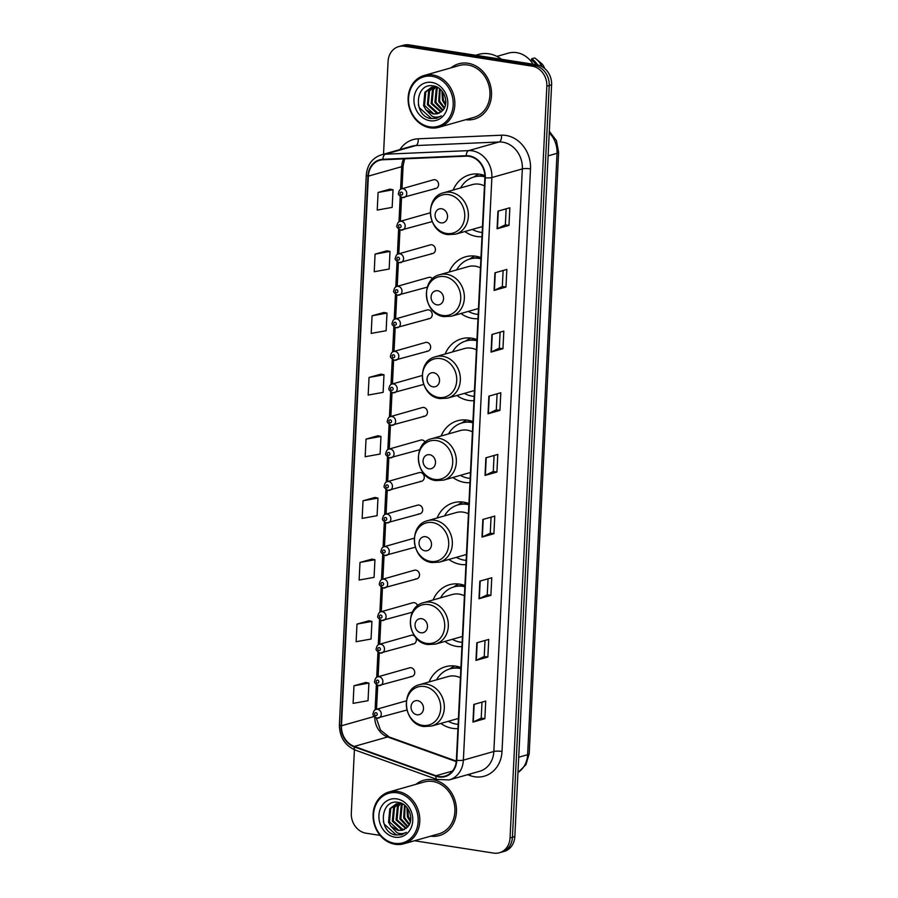 <?xml version="1.0" encoding="UTF-8"?>
<svg xmlns="http://www.w3.org/2000/svg" width="898" height="898" viewBox="0 0 898 898"><rect width="100%" height="100%" fill="white"/><g stroke="black" fill="none" stroke-linecap="round" stroke-linejoin="round"><path stroke-width="1.35" d="M460.91 667.517A31.733 27.176 -105.8 0 0 455.679 666.125A31.733 27.176 -105.8 0 0 445.498 666.72A31.733 27.176 -105.8 0 0 429.087 681.952M440.851 723.429A31.733 27.176 -105.8 0 0 452.637 728.368A31.733 27.176 -105.8 0 0 457.924 728.615M464.917 585.53A31.733 27.176 -105.8 0 0 459.686 584.138A31.733 27.176 -105.8 0 0 449.505 584.733A31.733 27.176 -105.8 0 0 433.094 599.965M444.858 641.441A31.733 27.176 -105.8 0 0 456.644 646.392A31.733 27.176 -105.8 0 0 461.931 646.639M468.924 503.554A31.733 27.176 -105.8 0 0 463.694 502.15A31.733 27.176 -105.8 0 0 453.512 502.745A31.733 27.176 -105.8 0 0 437.101 517.989M448.877 559.465A31.733 27.176 -105.8 0 0 460.652 564.404A31.733 27.176 -105.8 0 0 465.939 564.651M472.932 421.566A31.733 27.176 -105.8 0 0 467.701 420.174A31.733 27.176 -105.8 0 0 457.52 420.769A31.733 27.176 -105.8 0 0 441.109 436.001M452.884 477.478A31.733 27.176 -105.8 0 0 464.659 482.428A31.733 27.176 -105.8 0 0 469.946 482.664M476.95 339.59A31.733 27.176 -105.8 0 0 471.719 338.187A31.733 27.176 -105.8 0 0 461.527 338.782A31.733 27.176 -105.8 0 0 445.127 354.025M456.891 395.502A31.733 27.176 -105.8 0 0 468.666 400.441A31.733 27.176 -105.8 0 0 473.953 400.688M480.958 257.603A31.733 27.176 -105.8 0 0 475.727 256.211A31.733 27.176 -105.8 0 0 465.546 256.806A31.733 27.176 -105.8 0 0 449.135 272.038M460.899 313.514A31.733 27.176 -105.8 0 0 472.685 318.453A31.733 27.176 -105.8 0 0 477.972 318.7M484.864 175.581A31.733 27.176 -105.8 0 0 479.734 174.223A31.733 27.176 -105.8 0 0 469.553 174.818A31.733 27.176 -105.8 0 0 453.142 190.05M464.906 231.527A31.733 27.176 -105.8 0 0 476.692 236.477A31.733 27.176 -105.8 0 0 481.979 236.724M431.309 253.595A4.49 3.85 -105.8 0 0 432.746 253.517A4.49 3.85 -105.8 0 0 435.384 248.971A4.49 3.85 -105.8 0 0 431.736 244.795A4.49 3.85 -105.8 0 0 430.299 244.873L398.465 253.91A4.49 3.85 74.2 0 1 399.902 253.82A4.49 3.85 74.2 0 1 403.55 258.007A4.49 3.85 74.2 0 1 400.912 262.553A4.49 3.85 74.2 0 1 399.475 262.631M432.6 278.75A4.49 3.85 -105.8 0 0 430.153 277.325A4.49 3.85 -105.8 0 0 428.705 277.415L396.871 286.44A4.49 3.85 74.2 0 1 398.308 286.361A4.49 3.85 74.2 0 1 401.956 290.537A4.49 3.85 74.2 0 1 399.318 295.083A4.49 3.85 74.2 0 1 397.881 295.161M428.133 318.667A4.49 3.85 -105.8 0 0 429.57 318.588A4.49 3.85 -105.8 0 0 432.207 314.042A4.49 3.85 -105.8 0 0 428.559 309.855A4.49 3.85 -105.8 0 0 427.122 309.945L395.277 318.981A4.49 3.85 74.2 0 1 396.725 318.891A4.49 3.85 74.2 0 1 400.373 323.067A4.49 3.85 74.2 0 1 397.735 327.613A4.49 3.85 74.2 0 1 396.287 327.703M426.539 351.208A4.49 3.85 -105.8 0 0 427.976 351.118A4.49 3.85 -105.8 0 0 430.613 346.572A4.49 3.85 -105.8 0 0 426.965 342.396A4.49 3.85 -105.8 0 0 425.529 342.475L393.683 351.511A4.49 3.85 74.2 0 1 395.131 351.432A4.49 3.85 74.2 0 1 398.779 355.608A4.49 3.85 74.2 0 1 396.141 360.154A4.49 3.85 74.2 0 1 394.693 360.233M423.351 416.268A4.49 3.85 -105.8 0 0 424.799 416.189A4.49 3.85 -105.8 0 0 427.437 411.643A4.49 3.85 -105.8 0 0 423.789 407.468A4.49 3.85 -105.8 0 0 422.341 407.546L390.507 416.582A4.49 3.85 74.2 0 1 391.943 416.492A4.49 3.85 74.2 0 1 395.591 420.679A4.49 3.85 74.2 0 1 392.954 425.225A4.49 3.85 74.2 0 1 391.517 425.304M425.181 442.175A4.49 3.85 -105.8 0 0 422.195 439.998A4.49 3.85 -105.8 0 0 420.758 440.087L388.913 449.112A4.49 3.85 74.2 0 1 390.361 449.034A4.49 3.85 74.2 0 1 394.009 453.209A4.49 3.85 74.2 0 1 391.371 457.756A4.49 3.85 74.2 0 1 389.923 457.845M420.174 481.339A4.49 3.85 -105.8 0 0 421.611 481.261A4.49 3.85 -105.8 0 0 424.249 476.715A4.49 3.85 -105.8 0 0 420.601 472.539A4.49 3.85 -105.8 0 0 419.164 472.617L387.319 481.654A4.49 3.85 74.2 0 1 388.767 481.564A4.49 3.85 74.2 0 1 392.415 485.751A4.49 3.85 74.2 0 1 389.777 490.297A4.49 3.85 74.2 0 1 388.329 490.375M418.58 513.88A4.49 3.85 -105.8 0 0 420.017 513.791A4.49 3.85 -105.8 0 0 422.655 509.245A4.49 3.85 -105.8 0 0 419.007 505.069A4.49 3.85 -105.8 0 0 417.57 505.147L385.736 514.184A4.49 3.85 74.2 0 1 387.173 514.105A4.49 3.85 74.2 0 1 390.821 518.281A4.49 3.85 74.2 0 1 388.183 522.827A4.49 3.85 74.2 0 1 386.746 522.905M415.404 578.952A4.49 3.85 -105.8 0 0 416.84 578.862A4.49 3.85 -105.8 0 0 419.478 574.316A4.49 3.85 -105.8 0 0 415.83 570.14A4.49 3.85 -105.8 0 0 414.393 570.219L382.548 579.255A4.49 3.85 74.2 0 1 383.996 579.176A4.49 3.85 74.2 0 1 387.633 583.352A4.49 3.85 74.2 0 1 385.006 587.898A4.49 3.85 74.2 0 1 383.558 587.977M417.637 605.757A4.49 3.85 -105.8 0 0 414.236 602.67A4.49 3.85 -105.8 0 0 412.799 602.76L380.954 611.785A4.49 3.85 74.2 0 1 382.402 611.706A4.49 3.85 74.2 0 1 386.05 615.882A4.49 3.85 74.2 0 1 383.412 620.428A4.49 3.85 74.2 0 1 381.964 620.518M414.898 636.413A4.49 3.85 -105.8 0 0 412.642 635.212A4.49 3.85 -105.8 0 0 411.205 635.29L379.371 644.326A4.49 3.85 74.2 0 1 380.808 644.236A4.49 3.85 74.2 0 1 384.456 648.423A4.49 3.85 74.2 0 1 381.818 652.969A4.49 3.85 74.2 0 1 380.382 653.048M410.622 676.553A4.49 3.85 -105.8 0 0 412.07 676.463A4.49 3.85 -105.8 0 0 414.708 671.917A4.49 3.85 -105.8 0 0 411.06 667.742A4.49 3.85 -105.8 0 0 409.611 667.831L377.777 676.856A4.49 3.85 74.2 0 1 379.214 676.778A4.49 3.85 74.2 0 1 382.862 680.953A4.49 3.85 74.2 0 1 380.224 685.5A4.49 3.85 74.2 0 1 378.788 685.589M434.497 188.535A4.49 3.85 -105.8 0 0 435.934 188.445A4.49 3.85 -105.8 0 0 438.572 183.899A4.49 3.85 -105.8 0 0 434.924 179.723A4.49 3.85 -105.8 0 0 433.487 179.802L401.642 188.838A4.49 3.85 74.2 0 1 403.09 188.748A4.49 3.85 74.2 0 1 406.738 192.935A4.49 3.85 74.2 0 1 404.1 197.481A4.49 3.85 74.2 0 1 402.652 197.56M412.216 644.012A4.49 3.85 -105.8 0 0 413.652 643.933A4.49 3.85 -105.8 0 0 415.538 637.221M414.494 840.753L493.642 853.1A17.96 15.378 -105.8 0 0 499.411 852.763L504.171 851.416A17.96 15.378 -105.8 0 0 514.835 836.554L551.596 84.85A17.96 15.378 -105.8 0 0 536.892 64.802L409.252 44.9A17.96 15.378 -105.8 0 0 403.494 45.237L401.114 45.91A17.96 15.378 -105.8 0 1 406.873 45.574A17.96 15.378 -105.8 0 0 401.114 45.91L398.734 46.584A17.96 15.378 -105.8 0 0 388.071 61.446L383.525 154.232M499.411 852.763A17.96 15.378 -105.8 0 0 510.064 837.913L546.837 86.208A17.96 15.378 -105.8 0 0 532.132 66.16L534.512 65.487L406.873 45.574L534.512 65.487A17.96 15.378 -105.8 0 1 549.217 85.523A17.96 15.378 -105.8 0 0 534.512 65.487L536.892 64.802M510.064 837.913L512.444 837.239L549.217 85.523L512.444 837.239A17.96 15.378 -105.8 0 1 501.791 852.09A17.96 15.378 -105.8 0 0 512.444 837.239L514.835 836.554M467.97 63.253A28.747 24.616 -105.8 0 0 458.743 63.792A28.747 24.616 -105.8 0 0 450.998 67.855A28.747 24.616 -105.8 0 1 458.743 63.792A28.747 24.616 -105.8 0 1 467.97 63.253A28.747 24.616 -105.8 0 1 491.318 90.002A28.747 24.616 -105.8 0 1 474.436 119.097A28.747 24.616 -105.8 0 0 491.318 90.002A28.747 24.616 -105.8 0 0 467.97 63.253M432.926 779.722A28.747 24.616 -105.8 0 0 423.699 780.261A28.747 24.616 -105.8 0 0 415.954 784.324A28.747 24.616 -105.8 0 1 423.699 780.261A28.747 24.616 -105.8 0 1 432.926 779.722A28.747 24.616 -105.8 0 1 456.274 806.471A28.747 24.616 -105.8 0 1 439.391 835.567A28.747 24.616 -105.8 0 0 456.274 806.471A28.747 24.616 -105.8 0 0 432.926 779.722M469.183 156.331A19.161 16.411 74.2 0 1 484.864 177.714L456.375 760.28A19.161 16.411 74.2 0 1 444.993 776.13A19.161 16.411 74.2 0 1 435.979 775.749L354.295 746.418A19.161 16.411 74.2 0 1 341.476 725.775L368.36 176.131A19.161 16.411 74.2 0 1 379.731 160.282A19.161 16.411 74.2 0 1 382.986 159.765L466.286 156.162A19.161 16.411 74.2 0 1 469.183 156.331M469.205 155.859A19.644 16.815 -105.8 0 0 466.23 155.691L382.93 159.294A19.644 16.815 -105.8 0 0 367.944 176.064L341.06 725.707A19.644 16.815 -105.8 0 0 354.194 746.867L435.889 776.198A19.644 16.815 -105.8 0 0 456.79 760.348L485.279 177.782A19.644 16.815 -105.8 0 0 469.205 155.859M482.002 702.135L481.216 718.164L473.302 721.947A4.793 0.909 -177.2 0 1 472.954 722.082L484.864 718.703L485.717 701.08L473.818 704.459L472.954 722.082M481.227 718.131L484.864 718.703M487.872 657.033L484.235 656.472L476.322 660.288A4.793 0.909 -177.2 0 1 475.974 660.412L487.872 657.033L488.736 639.421L476.838 642.8L475.974 660.412M490.892 595.374L487.255 594.802L479.341 598.618A4.793 0.909 -177.2 0 1 478.993 598.753L490.892 595.374L491.756 577.751L479.846 581.129L478.993 598.753M491.049 517.147L490.274 533.165L482.349 536.959A4.793 0.909 -177.2 0 1 482.002 537.083L493.911 533.715L494.764 516.092L482.866 519.471L482.002 537.083M490.274 533.143L493.911 533.715M508.986 225.398L505.35 224.826L497.436 228.642A4.793 0.909 -177.2 0 1 497.088 228.766L508.986 225.398L509.851 207.775L497.941 211.153L497.088 228.766M503.116 270.489L502.33 286.518L494.416 290.301A4.793 0.909 -177.2 0 1 494.068 290.436L505.967 287.057L506.831 269.434L494.933 272.812L494.068 290.436M502.33 286.484L505.967 287.057M500.096 332.159L499.322 348.177L491.397 351.971A4.793 0.909 -177.2 0 1 491.049 352.095L502.959 348.716L503.812 331.104L491.913 334.483L491.049 352.095M499.322 348.155L502.959 348.716M499.939 410.386L496.302 409.814L488.389 413.63A4.793 0.909 -177.2 0 1 488.041 413.765L499.939 410.386L500.803 392.763L488.894 396.141L488.041 413.765M496.92 472.045L493.283 471.484L485.369 475.3A4.793 0.909 -177.2 0 1 485.021 475.424L496.92 472.045L497.784 454.433L485.885 457.8L485.021 475.424M465.703 119.703A28.747 24.616 -105.8 0 0 474.436 119.097A28.747 24.616 -105.8 0 1 465.703 119.703M430.658 836.173A28.747 24.616 -105.8 0 0 439.391 835.567A28.747 24.616 -105.8 0 1 430.658 836.173M532.132 66.16L404.493 46.247A17.96 15.378 -105.8 0 0 398.734 46.584M354.407 749.751L351.309 813.15A17.96 15.378 -105.8 0 0 366.002 833.198L380.112 835.398M371.895 559.117L359.997 562.44L359.133 580.052L374.073 577.358L374.937 559.746L371.783 559.095M368.876 620.787L356.977 624.099L356.124 641.722L371.065 639.028L371.929 621.405L368.764 620.754M365.868 682.446L353.969 685.769L353.105 703.381L368.045 700.687L368.91 683.075L365.744 682.424M380.943 374.129L369.044 377.452L368.18 395.064L383.12 392.37L383.985 374.758L380.831 374.107M383.962 312.47L372.064 315.782L371.2 333.405L386.14 330.711L387.004 313.088L383.839 312.437M386.971 250.8L375.072 254.123L374.219 271.735L389.16 269.041L390.024 251.429L386.858 250.778M389.99 189.141L378.092 192.453L377.227 210.076L392.168 207.382L393.032 189.759L389.878 189.119M374.915 497.458L363.017 500.77L362.152 518.393L377.093 515.699L377.957 498.076L374.792 497.436M366.025 439.111L365.172 456.734L380.112 454.04L380.976 436.417L377.811 435.766L366.025 439.111L380.976 436.417M493.283 471.506L494.068 455.477M496.302 409.847L497.088 393.818M505.35 224.848L506.135 208.83M487.255 594.835L488.041 578.806M484.235 656.494L485.021 640.476M369.044 377.452L383.985 374.758M372.064 315.782L387.004 313.088M375.072 254.123L390.024 251.429M378.092 192.453L393.032 189.759M363.017 500.77L377.957 498.076M359.997 562.44L374.937 559.746M356.977 624.099L371.929 621.405M353.969 685.769L368.91 683.075M429.648 126.82A25.75 22.046 -105.8 0 0 453.187 105.055A25.75 22.046 -105.8 0 0 432.118 76.319A25.75 22.046 -105.8 0 0 408.568 98.095A25.75 22.046 -105.8 0 0 429.648 126.82M430.187 127.83A26.951 23.067 -105.8 0 0 438.83 127.325A26.951 23.067 -105.8 0 0 454.657 100.048A26.951 23.067 -105.8 0 0 432.769 74.972A26.951 23.067 -105.8 0 0 424.125 75.477A26.951 23.067 -105.8 0 0 408.298 102.754A26.951 23.067 -105.8 0 0 430.187 127.83M438.83 127.325L473.942 117.369A26.951 23.067 -105.8 0 0 489.769 90.092A26.951 23.067 -105.8 0 0 467.88 65.015A26.951 23.067 -105.8 0 0 459.237 65.52L424.125 75.477M501.567 59.302A32.339 27.692 -105.8 0 0 488.972 53.824A32.339 27.692 -105.8 0 0 478.589 54.419L475.659 55.261M533.075 64.218A25.447 21.788 -105.8 0 0 516.608 52.634A25.447 21.788 -105.8 0 0 508.448 53.117L496.908 56.383M445.397 105.167L442.478 100.363L441.951 91.035M445.632 104.045L443.421 100.093L442.647 91.933M444.151 108.355L438.695 101.429L439.549 88.689M444.499 107.681L439.638 101.171L440.11 89.149M442.591 110.51L434.913 102.507L436.192 89.048L437.517 87.364M442.995 110.039L435.867 102.237L437.146 88.779L437.988 87.634M440.907 112.059L431.141 103.573L432.421 90.126L435.373 86.971M441.333 111.722L432.084 103.315L433.364 89.856L435.9 87.027M439.122 113.159L436.563 113.047L427.358 104.651L428.638 91.192L433.341 86.983M439.582 112.924L437.506 112.778L428.301 104.381L429.581 90.922L433.846 86.949M425.865 109.781L433.206 114.001L437.551 113.754L442.299 110.802C449.932 103.921 444.196 87.353 433.723 85.983C415.269 81.785 412.788 115.056 430.086 118.457L436.63 118.289L441.311 115.853C438.415 117.436 435.35 117.571 432.106 116.269L425.865 109.781L423.587 105.717L424.855 92.27L431.41 87.353L437.472 87.342M437.696 113.709L433.734 113.855L424.529 105.459L425.809 92L431.882 87.229M431.815 82.425A19.52 16.714 -105.8 0 0 413.967 98.937A19.52 16.714 -105.8 0 0 429.951 120.725A19.52 16.714 -105.8 0 0 447.799 104.213A19.52 16.714 -105.8 0 0 431.815 82.425M536.196 64.701A17.96 15.378 -105.8 0 0 531.582 60.054L530.269 60.435M544.648 68.461A11.977 10.26 -105.8 0 0 541.965 63.87L536.005 58.92A19.161 16.411 -105.8 0 0 534.624 57.932L531.65 58.774L531.582 60.054M541.898 66.553A19.161 16.411 -105.8 0 0 536.005 58.92M537.61 64.937A19.161 16.411 -105.8 0 0 531.65 58.774M436.742 118.255L431.41 118.491L419.209 107.592L418.378 104.909M440.974 222.861A7.184 6.151 -105.8 0 0 447.541 216.788A7.184 6.151 -105.8 0 0 441.659 208.774A7.184 6.151 -105.8 0 0 435.092 214.847A7.184 6.151 -105.8 0 0 440.974 222.861M484.46 185.886A21.552 18.454 -105.8 0 0 479.251 184.202A21.552 18.454 -105.8 0 0 472.326 184.606L443.803 192.7C423.744 197.111 427.448 232.661 448.023 234.625L455.578 234.176A21.552 18.454 -105.8 0 0 468.228 212.366A21.552 18.454 -105.8 0 0 450.729 192.295A21.552 18.454 -105.8 0 0 443.803 192.7M472.382 229.417A28.444 24.358 -105.8 0 0 480.419 232.234A28.444 24.358 -105.8 0 0 482.192 232.436M484.886 176.783A28.444 24.358 -105.8 0 0 483.146 176.446A28.444 24.358 -105.8 0 0 474.021 176.973A28.444 24.358 -105.8 0 0 460.618 187.94M484.886 176.199A28.444 24.358 -105.8 0 0 484.336 176.109A28.444 24.358 -105.8 0 0 475.21 176.637L474.021 176.973M473.583 177.108L478.522 174.066M436.967 304.849A7.184 6.151 -105.8 0 0 443.533 298.776A7.184 6.151 -105.8 0 0 437.652 290.75A7.184 6.151 -105.8 0 0 431.085 296.834A7.184 6.151 -105.8 0 0 436.967 304.849M480.452 267.862A21.552 18.454 -105.8 0 0 475.233 266.19A21.552 18.454 -105.8 0 0 468.318 266.594L439.796 274.687C419.736 279.098 423.441 314.648 444.005 316.612L451.559 316.163A21.552 18.454 -105.8 0 0 464.221 294.342A21.552 18.454 -105.8 0 0 446.71 274.283A21.552 18.454 -105.8 0 0 439.796 274.687M468.374 311.393A28.444 24.358 -105.8 0 0 476.411 314.21A28.444 24.358 -105.8 0 0 478.174 314.423M480.901 258.77A28.444 24.358 -105.8 0 0 479.139 258.422A28.444 24.358 -105.8 0 0 470.013 258.961A28.444 24.358 -105.8 0 0 456.611 269.916M480.924 258.186A28.444 24.358 -105.8 0 0 480.329 258.085A28.444 24.358 -105.8 0 0 471.203 258.624L470.013 258.961M469.575 259.084L474.514 256.053M432.948 386.836A7.184 6.151 -105.8 0 0 439.526 380.752A7.184 6.151 -105.8 0 0 433.644 372.737A7.184 6.151 -105.8 0 0 427.066 378.81A7.184 6.151 -105.8 0 0 432.948 386.836M476.445 349.85A21.552 18.454 -105.8 0 0 471.226 348.177A21.552 18.454 -105.8 0 0 464.311 348.581L435.788 356.674C415.729 361.075 419.433 396.635 439.998 398.589L447.552 398.151A21.552 18.454 -105.8 0 0 460.214 376.329A21.552 18.454 -105.8 0 0 442.703 356.27A21.552 18.454 -105.8 0 0 435.788 356.674M464.367 393.38A28.444 24.358 -105.8 0 0 472.404 396.198A28.444 24.358 -105.8 0 0 474.166 396.4M476.894 340.757A28.444 24.358 -105.8 0 0 475.132 340.409A28.444 24.358 -105.8 0 0 466.006 340.937A28.444 24.358 -105.8 0 0 452.592 351.904M476.917 340.174A28.444 24.358 -105.8 0 0 476.322 340.073A28.444 24.358 -105.8 0 0 467.196 340.6L466.006 340.937M465.557 341.072L470.496 338.03M428.941 468.812A7.184 6.151 -105.8 0 0 435.508 462.739A7.184 6.151 -105.8 0 0 429.637 454.714A7.184 6.151 -105.8 0 0 423.059 460.797A7.184 6.151 -105.8 0 0 428.941 468.812M472.438 431.837A21.552 18.454 -105.8 0 0 467.218 430.153A21.552 18.454 -105.8 0 0 460.304 430.557L431.781 438.651C411.722 443.062 415.415 478.612 435.99 480.576L443.545 480.127A21.552 18.454 -105.8 0 0 456.206 458.306A21.552 18.454 -105.8 0 0 438.695 438.246A21.552 18.454 -105.8 0 0 431.781 438.651M460.348 475.356A28.444 24.358 -105.8 0 0 468.386 478.185A28.444 24.358 -105.8 0 0 470.159 478.387M472.876 422.734A28.444 24.358 -105.8 0 0 471.124 422.386A28.444 24.358 -105.8 0 0 461.987 422.924A28.444 24.358 -105.8 0 0 448.585 433.88M472.909 422.15A28.444 24.358 -105.8 0 0 472.314 422.049A28.444 24.358 -105.8 0 0 463.177 422.588L461.987 422.924M461.55 423.048L466.489 420.017M424.934 550.8A7.184 6.151 -105.8 0 0 431.5 544.716A7.184 6.151 -105.8 0 0 425.618 536.701A7.184 6.151 -105.8 0 0 419.052 542.774A7.184 6.151 -105.8 0 0 424.934 550.8M468.43 513.813A21.552 18.454 -105.8 0 0 463.211 512.141A21.552 18.454 -105.8 0 0 456.296 512.545L427.762 520.638C407.703 525.049 411.407 560.599 431.983 562.563L439.537 562.114A21.552 18.454 -105.8 0 0 452.199 540.293A21.552 18.454 -105.8 0 0 434.688 520.234A21.552 18.454 -105.8 0 0 427.762 520.638M456.341 557.344A28.444 24.358 -105.8 0 0 464.378 560.161A28.444 24.358 -105.8 0 0 466.152 560.363M468.868 504.721A28.444 24.358 -105.8 0 0 467.106 504.373A28.444 24.358 -105.8 0 0 457.98 504.901A28.444 24.358 -105.8 0 0 444.577 515.867M468.902 504.137A28.444 24.358 -105.8 0 0 468.296 504.036A28.444 24.358 -105.8 0 0 459.17 504.564L457.98 504.901M457.542 505.035L462.481 501.993M420.926 632.776A7.184 6.151 -105.8 0 0 427.493 626.703A7.184 6.151 -105.8 0 0 421.611 618.688A7.184 6.151 -105.8 0 0 415.044 624.761A7.184 6.151 -105.8 0 0 420.926 632.776M464.412 595.801A21.552 18.454 -105.8 0 0 459.204 594.117A21.552 18.454 -105.8 0 0 452.278 594.521L423.755 602.614C403.696 607.026 407.4 642.575 427.976 644.54L435.53 644.091A21.552 18.454 -105.8 0 0 448.181 622.28A21.552 18.454 -105.8 0 0 430.681 602.21A21.552 18.454 -105.8 0 0 423.755 602.614M452.334 639.331A28.444 24.358 -105.8 0 0 460.371 642.149A28.444 24.358 -105.8 0 0 462.133 642.351M464.861 586.697A28.444 24.358 -105.8 0 0 463.099 586.36A28.444 24.358 -105.8 0 0 453.973 586.888A28.444 24.358 -105.8 0 0 440.57 597.855M464.883 586.125A28.444 24.358 -105.8 0 0 464.288 586.024A28.444 24.358 -105.8 0 0 455.163 586.551L453.973 586.888M453.535 587.023L458.474 583.981M416.908 714.763A7.184 6.151 -105.8 0 0 423.486 708.69A7.184 6.151 -105.8 0 0 417.604 700.665A7.184 6.151 -105.8 0 0 411.037 706.748A7.184 6.151 -105.8 0 0 416.908 714.763M460.405 677.777A21.552 18.454 -105.8 0 0 455.185 676.104A21.552 18.454 -105.8 0 0 448.27 676.508L419.748 684.602C399.689 689.013 403.393 724.563 423.957 726.527L431.511 726.078A21.552 18.454 -105.8 0 0 444.173 704.256A21.552 18.454 -105.8 0 0 426.662 684.197A21.552 18.454 -105.8 0 0 419.748 684.602M448.327 721.307A28.444 24.358 -105.8 0 0 456.364 724.125A28.444 24.358 -105.8 0 0 458.126 724.338M460.854 668.684A28.444 24.358 -105.8 0 0 459.091 668.337A28.444 24.358 -105.8 0 0 449.965 668.875A28.444 24.358 -105.8 0 0 436.551 679.831M460.876 668.101A28.444 24.358 -105.8 0 0 460.281 668A28.444 24.358 -105.8 0 0 451.155 668.539L449.965 668.875M449.528 668.999L454.467 665.968M394.604 843.289A25.75 22.046 -105.8 0 0 418.154 821.524A25.75 22.046 -105.8 0 0 397.073 792.788A25.75 22.046 -105.8 0 0 373.534 814.565A25.75 22.046 -105.8 0 0 394.604 843.289M395.142 844.3A26.951 23.067 -105.8 0 0 403.786 843.794A26.951 23.067 -105.8 0 0 419.613 816.518A26.951 23.067 -105.8 0 0 397.724 791.441A26.951 23.067 -105.8 0 0 389.081 791.946A26.951 23.067 -105.8 0 0 373.254 819.223A26.951 23.067 -105.8 0 0 395.142 844.3M403.786 843.794L438.898 833.838A26.951 23.067 -105.8 0 0 454.725 806.561A26.951 23.067 -105.8 0 0 432.836 781.485A26.951 23.067 -105.8 0 0 424.193 781.99L389.081 791.946M410.352 821.636L407.434 816.832L406.917 807.504M410.588 820.525L408.377 816.563L407.602 808.402M409.106 824.824L403.651 817.898L404.504 805.158M409.454 824.162L404.605 817.64L405.065 805.618M407.546 826.979L399.879 818.976L401.159 805.517L402.472 803.833M407.961 826.508L400.822 818.707L402.102 805.248L402.944 804.103M405.874 828.528L396.097 820.042L397.376 806.595L400.34 803.441M406.3 828.192L397.039 819.784L398.319 806.325L400.856 803.497M404.078 829.629L401.518 829.516L392.314 821.12L393.593 807.661L398.297 803.452M404.538 829.393L402.472 829.247L393.268 820.851L394.548 807.392L398.802 803.418M390.832 826.25L398.162 830.47L402.506 830.223L407.254 827.271C414.898 820.39 409.151 803.822 398.678 802.453C380.224 798.255 377.744 831.526 395.041 834.927L401.586 834.758L406.266 832.323C403.37 833.905 400.306 834.04 397.062 832.738L390.574 825.935L388.542 822.186L389.822 808.739L396.366 803.822L402.427 803.811M402.663 830.179L398.69 830.324L389.485 821.928L390.765 808.469L396.837 803.699M396.781 798.894A19.52 16.714 -105.8 0 0 378.922 815.406A19.52 16.714 -105.8 0 0 394.907 837.194A19.52 16.714 -105.8 0 0 412.754 820.682A19.52 16.714 -105.8 0 0 396.781 798.894M401.709 834.725L396.366 834.96L384.176 824.061L383.334 821.378M517.966 772.471A23.954 20.508 -105.8 0 0 527.62 754.702L557.029 153.334A23.954 20.508 -105.8 0 0 549.25 132.837M548.117 155.859L557.029 153.334A11.977 2.267 2.8 0 0 558.612 152.301L529.203 753.669L525.959 764.681L517.955 772.606M409.252 44.9L404.493 46.247M551.596 84.85L546.837 86.208M529.203 753.669A11.977 2.267 2.8 0 1 527.62 754.702L518.707 757.227M399.924 149.573A29.937 25.638 74.2 0 1 418.176 138.797L501.477 135.205A29.937 25.638 74.2 0 1 530.505 168.869L502.016 751.446A5.983 1.134 2.8 0 0 493.844 751.48L522.344 168.903A23.954 20.508 -105.8 0 0 502.734 142.176A23.954 20.508 -105.8 0 0 499.12 141.974L415.819 145.566A23.954 20.508 -105.8 0 0 411.744 146.217L381.28 154.871A23.954 20.508 74.2 0 1 385.343 154.209A5.983 3.031 87.5 0 0 382.93 159.294M502.016 751.446A29.937 25.638 74.2 0 1 474.638 776.759A29.937 25.638 74.2 0 1 470.148 775.614L467.6 774.693M479.633 771.281A23.954 20.508 -105.8 0 0 493.844 751.48L463.379 760.123A23.954 20.508 74.2 0 1 449.157 779.924L479.633 771.281M418.176 138.797A5.983 3.031 -92.5 0 1 415.819 145.566L385.343 154.209L468.644 150.617A23.954 20.508 74.2 0 1 472.269 150.819A23.954 20.508 74.2 0 1 491.868 177.546A5.983 1.134 -177.2 0 1 485.279 177.782M466.23 155.691A5.983 3.031 87.5 0 1 468.644 150.617L499.12 141.974A5.983 3.031 -92.5 0 0 501.477 135.205M381.28 154.871C372.232 158.003 367.226 164.772 366.272 175.189A5.983 1.134 2.8 0 0 367.944 176.064M341.06 725.707A5.983 1.134 -177.2 0 1 339.388 724.832C339.523 737.034 344.843 745.463 355.361 750.122L437.045 779.453L449.157 779.924M354.194 746.867A5.983 2.638 109.8 0 0 355.361 750.122M435.889 776.198A5.983 2.638 109.8 0 0 437.045 779.453M456.79 760.348A5.983 1.134 2.8 0 0 463.379 760.123L491.868 177.546L522.344 168.903A5.983 1.134 2.8 0 1 530.505 168.869M470.372 773.908A5.983 2.638 -70.2 0 1 470.148 775.614M341.476 725.775L374.129 716.514M374.78 717.176A19.161 16.411 -105.8 0 0 387.61 736.966L456.263 761.616M354.295 746.418L387.61 736.966A10.776 4.748 -70.2 0 1 389.126 736.977L456.319 761.1M435.979 775.749L452.48 771.068M403.685 158.867A19.161 16.411 -105.8 0 0 401.687 166.68L400.575 189.31M368.36 176.131L401.687 166.68A10.776 2.043 2.8 0 0 403.112 165.748L401.99 188.737M400.216 196.606L398.981 221.851M398.622 229.147L397.399 254.381M397.039 261.677L395.805 286.922M395.446 294.218L394.211 319.452M393.852 326.749L392.617 351.994M392.258 359.279L391.023 384.524M390.675 391.82L389.44 417.054M389.081 424.35L387.846 449.595M387.487 456.891L386.252 482.125M385.893 489.421L384.658 514.666M384.31 521.951L383.076 547.196M382.716 554.493L381.482 579.726M381.122 587.023L379.888 612.268M379.528 619.564L378.294 644.798M377.946 652.094L376.711 677.339M376.352 684.635L375.117 709.869M485.369 475.3L486.233 457.711M488.389 413.63L489.242 396.04M491.397 351.971L492.261 334.382M494.416 290.301L495.281 272.711M497.436 228.642L498.289 211.052M482.349 536.959L483.214 519.37M479.341 598.618L480.194 581.028M476.322 660.288L477.186 642.699M473.302 721.947L474.166 704.358M446.632 233.458A19.801 16.961 -105.8 0 0 464.749 216.71A19.801 16.961 -105.8 0 0 448.54 194.619A19.801 16.961 -105.8 0 0 430.423 211.367A19.801 16.961 -105.8 0 0 446.632 233.458M442.624 315.445A19.801 16.961 -105.8 0 0 460.73 298.697A19.801 16.961 -105.8 0 0 444.521 276.595A19.801 16.961 -105.8 0 0 426.415 293.343A19.801 16.961 -105.8 0 0 442.624 315.445M438.617 397.421A19.801 16.961 -105.8 0 0 456.723 380.685A19.801 16.961 -105.8 0 0 440.514 358.583A19.801 16.961 -105.8 0 0 422.408 375.33A19.801 16.961 -105.8 0 0 438.617 397.421M434.61 479.409A19.801 16.961 -105.8 0 0 452.715 462.661A19.801 16.961 -105.8 0 0 436.507 440.57A19.801 16.961 -105.8 0 0 418.401 457.306A19.801 16.961 -105.8 0 0 434.61 479.409M430.602 561.396A19.801 16.961 -105.8 0 0 448.708 544.648A19.801 16.961 -105.8 0 0 432.499 522.546A19.801 16.961 -105.8 0 0 414.393 539.294A19.801 16.961 -105.8 0 0 430.602 561.396M426.584 643.372A19.801 16.961 -105.8 0 0 444.701 626.624A19.801 16.961 -105.8 0 0 428.492 604.534A19.801 16.961 -105.8 0 0 410.375 621.281A19.801 16.961 -105.8 0 0 426.584 643.372M422.576 725.36A19.801 16.961 -105.8 0 0 440.682 708.612A19.801 16.961 -105.8 0 0 424.473 686.51A19.801 16.961 -105.8 0 0 406.367 703.257A19.801 16.961 -105.8 0 0 422.576 725.36M401.305 195.046A1.493 1.28 -105.8 0 0 401.451 192.116A1.493 1.28 -105.8 0 0 401.305 195.046M430.198 212.815L400.048 221.368A4.49 3.85 74.2 0 1 401.496 221.29A4.49 3.85 74.2 0 1 405.144 225.465A4.49 3.85 74.2 0 1 402.506 230.011A4.49 3.85 74.2 0 1 401.058 230.101M399.722 227.587A1.493 1.28 -105.8 0 0 399.857 224.646A1.493 1.28 -105.8 0 0 399.722 227.587M398.128 260.117A1.493 1.28 -105.8 0 0 398.274 257.176A1.493 1.28 -105.8 0 0 398.128 260.117M396.534 292.658A1.493 1.28 -105.8 0 0 396.68 289.717A1.493 1.28 -105.8 0 0 396.534 292.658M394.94 325.188A1.493 1.28 -105.8 0 0 395.086 322.247A1.493 1.28 -105.8 0 0 394.94 325.188M393.358 357.718A1.493 1.28 -105.8 0 0 393.492 354.789A1.493 1.28 -105.8 0 0 393.358 357.718M422.183 375.51L392.1 384.041A4.49 3.85 74.2 0 1 393.537 383.962A4.49 3.85 74.2 0 1 397.185 388.138A4.49 3.85 74.2 0 1 394.548 392.684A4.49 3.85 74.2 0 1 393.111 392.774M391.764 390.26A1.493 1.28 -105.8 0 0 391.91 387.319A1.493 1.28 -105.8 0 0 391.764 390.26M390.17 422.79A1.493 1.28 -105.8 0 0 390.316 419.86A1.493 1.28 -105.8 0 0 390.17 422.79M388.576 455.331A1.493 1.28 -105.8 0 0 388.722 452.39A1.493 1.28 -105.8 0 0 388.576 455.331M386.993 487.861A1.493 1.28 -105.8 0 0 387.128 484.92A1.493 1.28 -105.8 0 0 386.993 487.861M385.399 520.391A1.493 1.28 -105.8 0 0 385.545 517.461A1.493 1.28 -105.8 0 0 385.399 520.391M414.236 538.183L384.142 546.725A4.49 3.85 74.2 0 1 385.579 546.635A4.49 3.85 74.2 0 1 389.227 550.811A4.49 3.85 74.2 0 1 386.589 555.357A4.49 3.85 74.2 0 1 385.152 555.447M383.805 552.932A1.493 1.28 -105.8 0 0 383.951 549.991A1.493 1.28 -105.8 0 0 383.805 552.932M382.211 585.462A1.493 1.28 -105.8 0 0 382.357 582.533A1.493 1.28 -105.8 0 0 382.211 585.462M380.629 618.004A1.493 1.28 -105.8 0 0 380.763 615.063A1.493 1.28 -105.8 0 0 380.629 618.004M379.035 650.534A1.493 1.28 -105.8 0 0 379.181 647.604A1.493 1.28 -105.8 0 0 379.035 650.534M377.441 683.075A1.493 1.28 -105.8 0 0 377.587 680.134A1.493 1.28 -105.8 0 0 377.441 683.075M406.367 700.833L376.183 709.398A4.49 3.85 74.2 0 1 377.62 709.308A4.49 3.85 74.2 0 1 381.268 713.483A4.49 3.85 74.2 0 1 378.63 718.03A4.49 3.85 74.2 0 1 377.194 718.119M375.847 715.605A1.493 1.28 -105.8 0 0 375.993 712.664A1.493 1.28 -105.8 0 0 375.847 715.605M549.318 131.288L556.446 140.649L558.612 152.301M366.272 175.189L339.388 724.832M404.65 158.823L403.112 165.748M401.563 197.392L400.396 221.278M399.969 229.922L398.802 253.808M398.375 262.452L397.208 286.35M396.793 294.993L395.625 318.88M395.199 327.523L394.031 351.41M393.605 360.064L392.437 383.951M392.011 392.594L390.843 416.481M390.428 425.124L389.261 449.022M388.834 457.666L387.667 481.553M387.24 490.196L386.073 514.094M385.646 522.737L384.479 546.624M384.063 555.267L382.885 579.154M382.469 587.808L381.302 611.695M380.875 620.338L379.708 644.225M379.282 652.868L378.114 676.766M377.699 685.41L376.52 709.297M376.251 717.996L380.494 730.096L389.126 736.977M482.473 226.543L455.578 234.176M473.538 177.119L478.432 174.055M478.466 308.53L451.559 316.163M469.519 259.095L474.425 256.042M474.458 390.518L447.552 398.151M465.512 341.083L470.406 338.018M470.451 472.494L443.545 480.127M461.505 423.07L466.399 420.006M466.432 554.481L439.537 562.114M457.497 505.046L462.391 501.982M462.425 636.457L435.53 644.091M453.49 587.034L458.384 583.969M458.418 718.445L431.511 726.078M449.471 669.01L454.377 665.957M435.934 188.445L402.338 197.582C398.993 195.551 397.735 194.069 398.577 193.126C398.981 190.556 400.003 189.13 401.642 188.838M432.129 221.604L400.744 230.124C397.399 228.092 396.141 226.599 396.983 225.656C397.387 223.086 398.409 221.66 400.048 221.368M432.746 253.517L399.15 262.654C395.805 260.622 394.548 259.129 395.389 258.186C395.794 255.627 396.815 254.19 398.465 253.91M427.291 287.147L397.567 295.184C394.211 293.152 392.965 291.67 393.807 290.728C394.2 288.157 395.221 286.731 396.871 286.44M429.57 318.588L395.973 327.725C392.617 325.693 391.371 324.2 392.213 323.258C392.617 320.698 393.638 319.261 395.277 318.981M427.976 351.118L394.379 360.255C391.034 358.223 389.777 356.742 390.619 355.799C391.023 353.228 392.044 351.803 393.683 351.511M423.654 384.434L392.785 392.796C389.44 390.765 388.183 389.272 389.025 388.329C389.429 385.758 390.45 384.333 392.1 384.041M424.799 416.189L391.202 425.326C387.846 423.295 386.6 421.813 387.442 420.87C387.835 418.3 388.856 416.874 390.507 416.582M419.793 449.696L389.609 457.868C386.252 455.825 385.006 454.343 385.848 453.4C386.252 450.83 387.274 449.404 388.913 449.112M421.611 481.261L388.015 490.398C384.67 488.366 383.412 486.873 384.254 485.93C384.658 483.371 385.68 481.934 387.319 481.654M420.017 513.791L386.421 522.928C383.076 520.896 381.818 519.414 382.66 518.472C383.064 515.901 384.086 514.475 385.736 514.184M415.235 547.23L384.838 555.469C381.482 553.437 380.236 551.944 381.078 551.002C381.47 548.431 382.492 547.005 384.142 546.725M416.84 578.862L383.244 587.999C379.888 585.967 378.642 584.486 379.484 583.543C379.888 580.972 380.909 579.547 382.548 579.255M412.44 612.2L381.65 620.54C378.305 618.509 377.048 617.016 377.89 616.073C378.294 613.502 379.315 612.077 380.954 611.785M413.652 643.933L380.056 653.07C376.711 651.039 375.454 649.546 376.296 648.614C376.7 646.044 377.721 644.618 379.371 644.326M412.07 676.463L378.473 685.601C375.117 683.569 373.871 682.087 374.713 681.144C375.106 678.574 376.127 677.148 377.777 676.856M406.884 710.015L376.879 718.142C373.523 716.11 372.277 714.617 373.119 713.674C373.523 711.115 374.545 709.678 376.183 709.398"/></g></svg>
